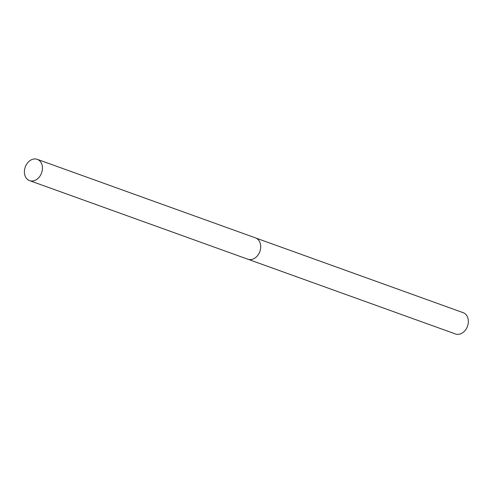 <?xml version="1.0" encoding="UTF-8"?>
<svg xmlns="http://www.w3.org/2000/svg" width="493" height="493" viewBox="0 0 493 493"><rect width="100%" height="100%" fill="white"/><g stroke="black" fill="none" stroke-linecap="round" stroke-linejoin="round"><path stroke-width="0.74" d="M248.09 259.3L455.495 333.971A11.321 8.683 -70.2 0 0 468.35 321.83A11.321 8.683 -70.2 0 0 463.161 312.667L255.756 237.996M33.734 159.029A11.321 8.683 -70.2 0 0 24.65 169.235A11.321 8.683 -70.2 0 0 29.592 180.629A11.321 8.683 -70.2 0 0 33.117 180.925A11.321 8.683 -70.2 0 0 42.201 170.714A11.321 8.683 -70.2 0 0 37.258 159.325A11.321 8.683 -70.2 0 0 33.734 159.029M29.592 180.629L247.843 259.213A11.327 8.689 -70.2 0 0 251.375 259.515A11.327 8.689 -70.2 0 0 260.464 249.298A11.327 8.689 -70.2 0 0 255.522 237.903L37.258 159.325"/></g></svg>
